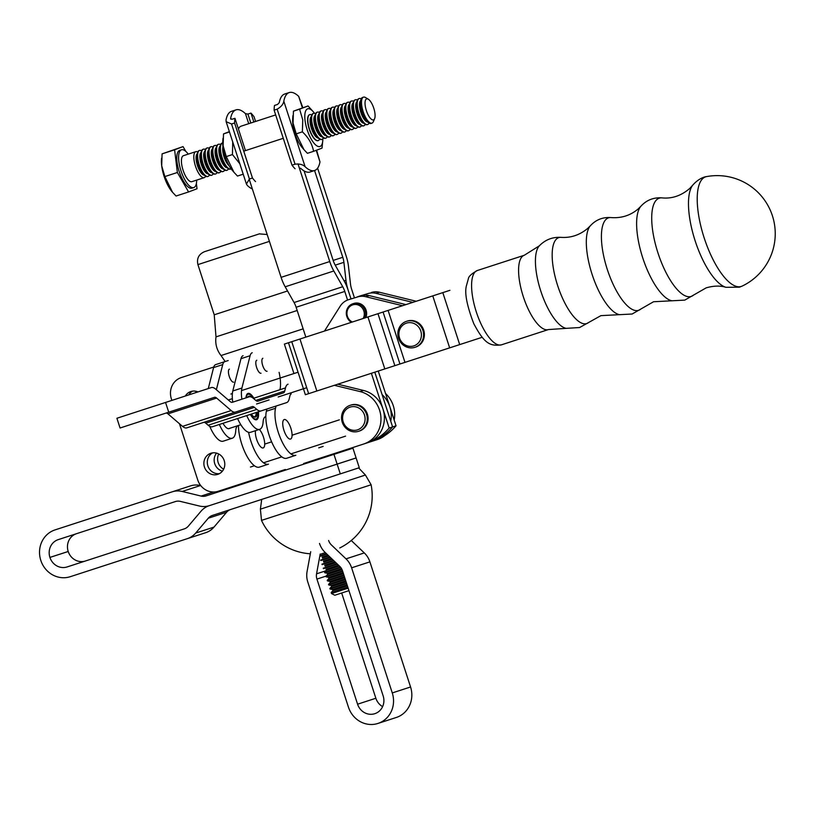 <?xml version="1.0" encoding="UTF-8"?>
<svg xmlns="http://www.w3.org/2000/svg" width="816" height="816" viewBox="0 0 816 816"><rect width="100%" height="100%" fill="white"/><g stroke="black" fill="none" stroke-linecap="round" stroke-linejoin="round"><path stroke-width="1.22" d="M172.207 491.824L55.09 529.88A24.592 23.021 -108 0 0 40.8 560.378A24.592 23.021 -108 0 0 70.298 576.688L187.415 538.631A20.492 19.186 -108 0 0 195.687 533.052L208.294 518.211A10.251 9.588 -108 0 1 212.435 515.416L359.285 467.711L356.113 457.96L209.263 505.675L337.12 464.1L333.948 454.349L206.091 495.893A10.251 9.588 -108 0 1 201.103 496.077L182.182 491.467A20.492 19.186 -108 0 0 172.207 491.824L190.495 485.887A20.492 19.186 -108 0 1 200.461 485.53L200.736 485.602M180.356 501.391A10.251 9.588 -108 0 0 175.369 501.565L58.262 539.621A14.341 13.423 -108 0 0 49.919 557.41A14.341 13.423 -108 0 0 67.136 566.936L184.253 528.89A10.251 9.588 -108 0 0 188.384 526.096L200.991 511.244A20.492 19.186 -108 0 1 209.263 505.675A20.492 19.186 -108 0 1 199.288 505.991L180.356 501.391M337.12 464.1L356.102 457.929L352.94 448.188L333.948 454.349M230.724 509.48A10.251 9.588 -108 0 0 226.583 512.264L213.976 527.116A20.492 19.186 -108 0 1 205.703 532.685L187.415 538.631M220.983 490.375A10.251 9.588 -108 0 0 224.38 489.957M76.541 533.684A14.341 13.423 -108 0 0 68.207 551.473L68.218 551.504A14.341 13.423 -108 0 0 85.425 561M340.292 473.872L337.13 464.131M68.207 551.473L49.919 557.41L68.218 551.504M259.355 467.129A27.326 9.608 -108 0 1 245.861 454.165A27.326 9.608 -108 0 1 238.466 425.473A27.326 9.608 -108 0 0 245.861 454.165A27.326 9.608 -108 0 0 259.355 467.129L268.474 464.171A27.326 9.608 72 0 1 248.594 432.307A27.326 9.608 72 0 0 268.474 464.171L259.355 467.129M279.103 372.341A27.326 9.608 -108 0 1 279.97 389.507A27.326 9.608 -108 0 0 279.103 372.341M275.512 408.275L276.043 406.052L286.63 402.614L261.079 410.917A20.492 7.211 -108 0 1 256.795 409.418L254.388 407.347A10.251 3.601 -108 0 0 252.246 406.603L235.457 412.06A20.492 7.211 -108 0 1 231.173 410.56L216.628 398.065L167.974 413.875L182.529 426.37L167.974 413.875A10.251 3.601 -108 0 0 165.842 413.131A10.251 3.601 -108 0 1 167.974 413.875L216.628 398.065A10.251 3.601 -108 0 0 214.486 397.321L168.718 412.192L165.546 402.451L211.324 387.58A20.492 7.211 -108 0 1 215.597 389.069L230.153 401.564A10.251 3.601 -108 0 0 232.285 402.308L249.084 396.851A20.492 7.211 -108 0 1 253.358 398.351L255.775 400.421L284.753 391.007L285.488 387.916A20.492 7.211 -108 0 1 288.068 384.193A20.492 7.211 -108 0 0 285.488 387.916L284.753 391.007A10.251 3.601 -108 0 1 283.458 392.863L257.907 401.166A10.251 3.601 -108 0 1 255.775 400.421L284.753 391.007A10.251 3.601 -108 0 1 283.458 392.863L257.907 401.166A10.251 3.601 -108 0 1 255.775 400.421L253.358 398.351A20.492 7.211 -108 0 0 249.084 396.851L232.285 402.308A10.251 3.601 -108 0 1 230.153 401.564L215.597 389.069A20.492 7.211 -108 0 0 211.324 387.58L116.902 418.261L120.064 428.002L214.486 397.321A10.251 3.601 -108 0 1 216.628 398.065L231.173 410.56A20.492 7.211 -108 0 0 235.457 412.06L186.803 427.859A20.492 7.211 -108 0 1 182.529 426.37L231.173 410.56L182.529 426.37A20.492 7.211 -108 0 0 186.803 427.859L252.246 406.603A10.251 3.601 -108 0 1 254.388 407.347L256.795 409.418A20.492 7.211 -108 0 0 261.079 410.917L212.425 426.717A20.492 7.211 -108 0 1 208.151 425.228L205.744 423.157L254.388 407.347L205.744 423.157A10.251 3.601 -108 0 0 203.602 422.402L212.813 419.414L203.602 422.402A10.251 3.601 -108 0 1 205.744 423.157L208.151 425.228L256.795 409.418L208.151 425.228A20.492 7.211 -108 0 0 212.425 426.717L286.63 402.614A20.492 7.211 -108 0 0 289.201 398.881A20.492 7.211 -108 0 1 286.63 402.614L276.043 406.052L275.512 408.275A27.326 9.608 -108 0 0 280.755 438.886A27.326 9.608 -108 0 0 295.841 455.277A27.326 9.608 -108 0 1 280.755 438.886A27.326 9.608 -108 0 1 275.512 408.275L266.393 411.233L266.924 409.01L266.393 411.233L275.512 408.275M290.833 428.176A10.251 3.601 -108 0 1 290.567 439.039A10.251 3.601 -108 0 1 283.968 430.409A10.251 3.601 -108 0 1 284.233 419.546A10.251 3.601 -108 0 1 290.833 428.176A10.251 3.601 -108 0 1 290.567 439.039A10.251 3.601 -108 0 1 283.968 430.409A10.251 3.601 -108 0 1 284.233 419.546A10.251 3.601 -108 0 1 290.833 428.176M318.74 447.841L323.156 446.403L318.74 447.841M255.5 430.685A10.251 3.601 72 0 0 257.662 442.068A10.251 3.601 72 0 0 263.201 447.933A10.251 3.601 72 0 0 264.231 439.936A10.251 3.601 72 0 0 259.294 429.451A10.251 3.601 72 0 1 264.231 439.936A10.251 3.601 72 0 1 263.201 447.933A10.251 3.601 72 0 1 257.662 442.068A10.251 3.601 72 0 1 255.5 430.685M286.722 458.245A27.326 9.608 -108 0 1 271.636 441.854A27.326 9.608 -108 0 1 266.393 411.233A27.326 9.608 -108 0 0 271.636 441.854A27.326 9.608 -108 0 0 286.722 458.245L295.841 455.277L286.722 458.245M232.754 402.155A23.909 8.415 -108 0 1 232.795 390.976A23.909 8.415 -108 0 0 232.754 402.155A23.909 8.415 -108 0 1 232.795 390.976L240.975 358.673A17.075 6.008 -108 0 1 243.097 355.705A17.075 6.008 -108 0 0 240.975 358.673A17.075 6.008 -108 0 1 243.097 355.705M265.832 416.548L265.567 416.639A17.075 6.008 -108 0 0 263.109 421.923A23.909 8.415 -108 0 1 259.661 429.328A23.909 8.415 -108 0 0 263.109 421.923A17.075 6.008 -108 0 1 265.567 416.639L265.567 416.639A17.075 6.008 -108 0 0 263.109 421.923A23.909 8.415 -108 0 1 259.661 429.328L250.543 432.296A23.909 8.415 -108 0 1 237.599 418.547A23.909 8.415 -108 0 0 250.543 432.296A23.909 8.415 -108 0 1 237.599 418.547M261.018 373.228A6.834 2.407 -108 0 1 256.622 367.475A6.834 2.407 -108 0 1 256.795 360.233A6.834 2.407 -108 0 0 256.622 367.475A6.834 2.407 -108 0 0 261.018 373.228A6.834 2.407 -108 0 1 256.622 367.475A6.834 2.407 -108 0 1 256.795 360.233M241.883 399.197A23.909 8.415 -108 0 1 241.924 388.008A23.909 8.415 -108 0 0 241.883 399.197A23.909 8.415 -108 0 1 241.924 388.008L250.094 355.715A17.075 6.008 72 0 1 252.215 352.747A17.075 6.008 72 0 0 250.094 355.715L240.975 358.673L232.795 390.976L240.975 358.673L250.094 355.715L240.975 358.673M259.661 429.328L250.543 432.296L259.661 429.328A23.909 8.415 -108 0 1 246.718 415.579A23.909 8.415 -108 0 0 259.661 429.328A23.909 8.415 -108 0 1 246.718 415.579M258.407 411.784L266.924 409.01L258.407 411.784A13.831 4.865 -108 0 1 256.55 419.75A13.831 4.865 -108 0 0 258.407 411.784A13.831 4.865 -108 0 1 256.55 419.75A13.831 4.865 -108 0 1 250.359 414.395A13.831 4.865 -108 0 0 256.55 419.75A13.831 4.865 -108 0 1 250.359 414.395M245.993 397.861A13.831 4.865 -108 0 1 248.003 393.434A13.831 4.865 -108 0 0 245.993 397.861A13.831 4.865 -108 0 1 248.003 393.434A13.831 4.865 -108 0 1 254.47 399.299A13.831 4.865 -108 0 0 248.003 393.434A13.831 4.865 -108 0 1 254.47 399.299M208.284 388.559L213.598 367.567A17.075 6.008 -108 0 1 215.72 364.599L228.194 360.55M237.844 425.677A17.075 6.008 -108 0 0 235.732 430.817A23.909 8.415 -108 0 1 232.285 438.223L223.166 441.191A23.909 8.415 -108 0 1 209.743 426.329M233.641 382.123A6.834 2.407 -108 0 1 229.245 376.37A6.834 2.407 -108 0 1 229.418 369.128M224.839 361.641A17.075 6.008 72 0 0 222.727 364.609L213.598 367.567M216.362 389.732L222.727 364.609M232.285 438.223A23.909 8.415 -108 0 1 219.341 424.473M229.775 428.298A13.831 4.865 -108 0 1 229.174 428.645A13.831 4.865 -108 0 1 222.982 423.29M267.087 371.249A6.834 2.407 -108 0 1 262.691 365.497A6.834 2.407 -108 0 1 262.864 358.265M255.847 419.822A13.699 4.814 72 0 0 257.142 418.353L257.468 417.578A13.015 4.58 72 0 0 257.927 411.937M253.337 398.33A13.015 4.58 72 0 0 250.022 394.648L249.298 394.21A13.699 4.814 72 0 0 247.381 393.781M253.501 416.507A10.282 3.621 72 0 0 254.674 416.619A10.282 3.621 72 0 0 256.183 412.498M248.615 397.004A10.282 3.621 72 0 0 248.329 397.066A10.282 3.621 72 0 0 248.054 397.188M250.512 414.344A13.015 4.58 72 0 0 257.468 417.578M250.022 394.648A13.015 4.58 72 0 0 246.259 397.769M251.348 414.069A10.965 3.856 72 0 0 253.868 416.752A10.965 3.856 72 0 0 257.091 412.213M250.818 396.862A10.965 3.856 72 0 0 247.636 397.321M449.922 290.323L388.09 310.406L404.971 362.375L482.174 337.294M388.09 310.406L284.376 344.087L293.944 373.544M404.971 362.375L305.368 394.73L288.476 342.761M449.912 290.312L416.242 301.257L379.46 292.25L376.023 293.362A17.075 15.983 -108 0 0 367.934 293.576L358.948 296.33A17.075 15.983 -108 0 0 358.714 296.402A17.075 15.983 -108 0 0 357.163 297.004M358.632 431.287L359.438 431.021A13.658 12.791 -108 0 0 367.373 414.079A13.658 12.791 -108 0 0 350.992 405.042L350.197 405.297A13.658 12.791 -108 0 0 342.251 422.239A13.658 12.791 -108 0 0 358.632 431.287A13.658 12.791 -108 0 0 366.578 414.344A13.658 12.791 -108 0 0 350.197 405.297M350.146 407.113A11.954 11.189 72 0 1 364.905 421.168A11.954 11.189 72 0 1 346.474 427.156A11.954 11.189 72 0 1 350.146 407.113M414.936 347.31L415.742 347.055A13.658 12.791 -108 0 0 417.751 346.188A13.658 12.791 -108 0 0 423.28 329.011A13.658 12.791 -108 0 0 407.296 321.065L406.501 321.32A13.658 12.791 -108 0 0 404.491 322.187A13.658 12.791 -108 0 0 398.963 339.364A13.658 12.791 -108 0 0 414.936 347.31A13.658 12.791 -108 0 0 416.945 346.443A13.658 12.791 -108 0 0 422.474 329.266A13.658 12.791 -108 0 0 406.501 321.32M404.695 323.891A11.954 11.189 72 0 1 421.413 335.182A11.954 11.189 72 0 1 404.338 344.434A11.954 11.189 72 0 1 404.695 323.891M196.381 183.488L197.023 188.751L188.578 191.954L177.378 172.492L174.604 149.797L183.049 146.605L162.078 153.867L174.604 149.797M162.078 153.867L161.701 165.791L164.852 176.562L172.533 192.27L176.062 196.024L188.578 191.954M177.378 172.492L164.852 176.562M161.568 158.263L161.476 159.467A22.195 7.813 72 0 0 161.701 165.791A22.195 7.813 72 0 0 171.901 191.515L172.533 192.27M231.132 168.881A13.658 4.804 -108 0 1 230.867 168.994A13.658 4.804 -108 0 1 220.595 151.001A13.658 4.804 -108 0 1 222.421 143.014A13.658 4.804 -108 0 1 222.697 142.943M222.187 143.106A13.658 4.804 72 0 0 221.942 143.167A13.658 4.804 72 0 0 219.983 147.268A13.658 4.804 72 0 0 220.116 151.154A13.658 4.804 72 0 0 226.399 166.984A13.658 4.804 72 0 0 230.387 169.147A13.658 4.804 72 0 0 230.622 169.055M361.457 125.562A13.658 4.804 -108 0 1 360.08 126.99A13.658 4.804 -108 0 1 349.809 108.997A13.658 4.804 -108 0 1 351.635 101.011A13.658 4.804 -108 0 1 353.583 101.357M358.999 98.634A13.658 4.804 72 0 0 358.765 98.695A13.658 4.804 72 0 0 356.806 102.785A13.658 4.804 72 0 0 356.939 106.682A13.658 4.804 72 0 0 363.212 122.512A13.658 4.804 72 0 0 367.21 124.675A13.658 4.804 72 0 0 367.435 124.583M339.997 104.805A13.658 4.804 72 0 0 339.762 104.866A13.658 4.804 72 0 0 337.804 108.967A13.658 4.804 72 0 0 337.936 112.853A13.658 4.804 72 0 0 344.209 128.693A13.658 4.804 72 0 0 348.208 130.856A13.658 4.804 72 0 0 348.432 130.754M368.291 99.195L365.537 97.543A13.658 4.804 72 0 0 363.508 97.145A13.658 4.804 72 0 0 361.682 105.131A13.658 4.804 72 0 0 371.953 123.134A13.658 4.804 72 0 0 373.361 121.625L374.615 118.667A11.047 3.886 72 0 0 373.759 108.181A11.047 3.886 72 0 0 368.291 99.195A11.047 3.886 72 0 0 365.17 105.335A11.047 3.886 72 0 0 369.556 117.239A11.047 3.886 72 0 0 374.615 118.667M220.84 171.268A13.658 4.804 -108 0 1 219.463 172.706A13.658 4.804 -108 0 1 209.192 154.703A13.658 4.804 -108 0 1 211.018 146.717A13.658 4.804 -108 0 1 212.966 147.064M328.603 108.518A13.658 4.804 72 0 0 328.358 108.579A13.658 4.804 72 0 0 326.4 112.669A13.658 4.804 72 0 0 326.533 116.566A13.658 4.804 72 0 0 332.806 132.396A13.658 4.804 72 0 0 336.804 134.558A13.658 4.804 72 0 0 337.039 134.467M205.632 176.215A13.658 4.804 -108 0 1 204.265 177.643A13.658 4.804 -108 0 1 193.994 159.65A13.658 4.804 -108 0 1 195.809 151.664A13.658 4.804 -108 0 1 197.768 152.011M195.809 151.664L183.416 155.693A13.658 4.804 72 0 0 181.591 163.679A13.658 4.804 72 0 0 191.862 181.672L204.265 177.643M338.65 132.977A13.658 4.804 -108 0 1 337.273 134.405A13.658 4.804 -108 0 1 327.012 116.402A13.658 4.804 -108 0 1 328.828 108.416A13.658 4.804 -108 0 1 330.786 108.773M324.799 109.752A13.658 4.804 72 0 0 324.554 109.813A13.658 4.804 72 0 0 322.595 113.903A13.658 4.804 72 0 0 322.728 117.8A13.658 4.804 72 0 0 329.011 133.63A13.658 4.804 72 0 0 332.999 135.793A13.658 4.804 72 0 0 333.234 135.701M347.606 102.337A13.658 4.804 72 0 0 347.361 102.398A13.658 4.804 72 0 0 345.403 106.498A13.658 4.804 72 0 0 345.535 110.384A13.658 4.804 72 0 0 351.808 126.215A13.658 4.804 72 0 0 355.807 128.377A13.658 4.804 72 0 0 356.041 128.285M357.653 126.796A13.658 4.804 -108 0 1 356.276 128.224A13.658 4.804 -108 0 1 346.015 110.231A13.658 4.804 -108 0 1 347.83 102.245A13.658 4.804 -108 0 1 349.789 102.592M323.452 137.914A13.658 4.804 -108 0 1 322.075 139.342A13.658 4.804 -108 0 1 311.804 121.349A13.658 4.804 -108 0 1 313.63 113.363A13.658 4.804 -108 0 1 315.578 113.71M319.648 139.148A13.658 4.804 -108 0 1 318.271 140.587A13.658 4.804 -108 0 1 308.009 122.584A13.658 4.804 -108 0 1 309.825 114.597A13.658 4.804 -108 0 1 311.783 114.944M363.508 97.145L362.559 97.451A13.658 4.804 72 0 0 360.601 101.551A13.658 4.804 72 0 0 360.733 105.437A13.658 4.804 72 0 0 367.016 121.278A13.658 4.804 72 0 0 371.005 123.44L371.953 123.134M369.056 123.094A13.658 4.804 -108 0 1 367.679 124.522A13.658 4.804 -108 0 1 357.408 106.519A13.658 4.804 -108 0 1 359.234 98.532A13.658 4.804 -108 0 1 361.182 98.889M331.051 135.446A13.658 4.804 -108 0 1 329.674 136.874A13.658 4.804 -108 0 1 319.403 118.881A13.658 4.804 -108 0 1 321.229 110.894A13.658 4.804 -108 0 1 323.187 111.241M350.054 129.265A13.658 4.804 -108 0 1 348.677 130.703A13.658 4.804 -108 0 1 338.405 112.7A13.658 4.804 -108 0 1 340.231 104.713A13.658 4.804 -108 0 1 342.19 105.06M342.455 131.743A13.658 4.804 -108 0 1 341.078 133.171A13.658 4.804 -108 0 1 330.806 115.168A13.658 4.804 -108 0 1 332.632 107.182A13.658 4.804 -108 0 1 334.58 107.539M199.379 150.521A13.658 4.804 72 0 0 199.135 150.583A13.658 4.804 72 0 0 197.176 154.673A13.658 4.804 72 0 0 197.319 158.569A13.658 4.804 72 0 0 203.592 174.4A13.658 4.804 72 0 0 207.59 176.562A13.658 4.804 72 0 0 207.815 176.47M210.783 146.809A13.658 4.804 72 0 0 210.538 146.87A13.658 4.804 72 0 0 208.58 150.97A13.658 4.804 72 0 0 208.723 154.856A13.658 4.804 72 0 0 214.996 170.697A13.658 4.804 72 0 0 218.984 172.859A13.658 4.804 72 0 0 219.218 172.757M209.437 174.981A13.658 4.804 -108 0 1 208.06 176.409A13.658 4.804 -108 0 1 197.788 158.416A13.658 4.804 -108 0 1 199.614 150.419A13.658 4.804 -108 0 1 201.562 150.776M188.241 154.122A19.859 6.987 72 0 0 181.499 149.797A19.859 6.987 72 0 0 178.847 161.405A19.859 6.987 72 0 0 193.78 187.568A19.859 6.987 72 0 0 196.687 180.112M183.049 146.605L185.803 151.378M181.499 149.797L179.673 150.389A19.859 6.987 72 0 0 177.021 161.996A19.859 6.987 72 0 0 191.954 188.159L193.78 187.568M228.439 168.8A13.658 4.804 -108 0 1 227.062 170.228A13.658 4.804 -108 0 1 216.791 152.235A13.658 4.804 -108 0 1 218.617 144.248A13.658 4.804 -108 0 1 220.565 144.595M334.856 134.212A13.658 4.804 -108 0 1 333.479 135.64A13.658 4.804 -108 0 1 323.207 117.647A13.658 4.804 -108 0 1 325.033 109.66A13.658 4.804 -108 0 1 326.981 110.007M214.588 145.574A13.658 4.804 72 0 0 214.343 145.636A13.658 4.804 72 0 0 212.384 149.736A13.658 4.804 72 0 0 212.517 153.622A13.658 4.804 72 0 0 218.79 169.463A13.658 4.804 72 0 0 222.788 171.625A13.658 4.804 72 0 0 223.023 171.523M224.635 170.034A13.658 4.804 -108 0 1 223.268 171.472A13.658 4.804 -108 0 1 212.996 153.469A13.658 4.804 -108 0 1 214.812 145.483A13.658 4.804 -108 0 1 216.77 145.829M218.382 144.34A13.658 4.804 72 0 0 218.137 144.401A13.658 4.804 72 0 0 216.179 148.502A13.658 4.804 72 0 0 216.322 152.388A13.658 4.804 72 0 0 222.595 168.218A13.658 4.804 72 0 0 226.593 170.391A13.658 4.804 72 0 0 226.817 170.289M343.801 103.571A13.658 4.804 72 0 0 343.556 103.632A13.658 4.804 72 0 0 341.598 107.732A13.658 4.804 72 0 0 341.731 111.619A13.658 4.804 72 0 0 348.014 127.459A13.658 4.804 72 0 0 352.002 129.622A13.658 4.804 72 0 0 352.237 129.52M332.398 107.284A13.658 4.804 72 0 0 332.153 107.335A13.658 4.804 72 0 0 330.194 111.435A13.658 4.804 72 0 0 330.337 115.321A13.658 4.804 72 0 0 336.61 131.162A13.658 4.804 72 0 0 340.598 133.324A13.658 4.804 72 0 0 340.833 133.232M346.249 130.499A13.658 4.804 -108 0 1 344.882 131.937A13.658 4.804 -108 0 1 334.611 113.934A13.658 4.804 -108 0 1 336.437 105.947A13.658 4.804 -108 0 1 338.385 106.294M355.205 99.868A13.658 4.804 72 0 0 354.96 99.929A13.658 4.804 72 0 0 353.002 104.02A13.658 4.804 72 0 0 353.134 107.916A13.658 4.804 72 0 0 359.417 123.746A13.658 4.804 72 0 0 363.406 125.909A13.658 4.804 72 0 0 363.64 125.817M365.252 124.328A13.658 4.804 -108 0 1 363.885 125.756A13.658 4.804 -108 0 1 353.614 107.763A13.658 4.804 -108 0 1 355.439 99.776A13.658 4.804 -108 0 1 357.388 100.123M217.036 172.513A13.658 4.804 -108 0 1 215.659 173.941A13.658 4.804 -108 0 1 205.387 155.938A13.658 4.804 -108 0 1 207.213 147.951A13.658 4.804 -108 0 1 209.171 148.308M313.395 113.455A13.658 4.804 72 0 0 313.15 113.516A13.658 4.804 72 0 0 311.192 117.616A13.658 4.804 72 0 0 311.335 121.502A13.658 4.804 72 0 0 317.608 137.333A13.658 4.804 72 0 0 321.596 139.505A13.658 4.804 72 0 0 321.83 139.403M351.4 101.102A13.658 4.804 72 0 0 351.155 101.164A13.658 4.804 72 0 0 349.197 105.264A13.658 4.804 72 0 0 349.34 109.15A13.658 4.804 72 0 0 355.613 124.981A13.658 4.804 72 0 0 359.601 127.143A13.658 4.804 72 0 0 359.836 127.051M203.184 149.287A13.658 4.804 72 0 0 202.939 149.348A13.658 4.804 72 0 0 200.981 153.439A13.658 4.804 72 0 0 201.113 157.335A13.658 4.804 72 0 0 207.397 173.165A13.658 4.804 72 0 0 211.385 175.328A13.658 4.804 72 0 0 211.619 175.236M213.231 173.747A13.658 4.804 -108 0 1 211.864 175.175A13.658 4.804 -108 0 1 201.593 157.172A13.658 4.804 -108 0 1 203.419 149.185A13.658 4.804 -108 0 1 205.367 149.542M327.247 136.68A13.658 4.804 -108 0 1 325.88 138.108A13.658 4.804 -108 0 1 315.608 120.115A13.658 4.804 -108 0 1 317.434 112.129A13.658 4.804 -108 0 1 319.382 112.475M206.978 148.053A13.658 4.804 72 0 0 206.744 148.104A13.658 4.804 72 0 0 204.785 152.204A13.658 4.804 72 0 0 204.918 156.091A13.658 4.804 72 0 0 211.191 171.931A13.658 4.804 72 0 0 215.189 174.094A13.658 4.804 72 0 0 215.414 174.002M317.2 112.22A13.658 4.804 72 0 0 316.955 112.282A13.658 4.804 72 0 0 314.996 116.382A13.658 4.804 72 0 0 315.129 120.268A13.658 4.804 72 0 0 321.412 136.099A13.658 4.804 72 0 0 325.4 138.261A13.658 4.804 72 0 0 325.635 138.169M353.858 128.03A13.658 4.804 -108 0 1 352.481 129.458A13.658 4.804 -108 0 1 342.21 111.466A13.658 4.804 -108 0 1 344.036 103.479A13.658 4.804 -108 0 1 345.984 103.826M320.994 110.986A13.658 4.804 72 0 0 320.759 111.047A13.658 4.804 72 0 0 318.801 115.148A13.658 4.804 72 0 0 318.934 119.034A13.658 4.804 72 0 0 325.207 134.864A13.658 4.804 72 0 0 329.205 137.027A13.658 4.804 72 0 0 329.429 136.935M336.202 106.039A13.658 4.804 72 0 0 335.957 106.1A13.658 4.804 72 0 0 333.999 110.201A13.658 4.804 72 0 0 334.132 114.087A13.658 4.804 72 0 0 340.415 129.928A13.658 4.804 72 0 0 344.403 132.09A13.658 4.804 72 0 0 344.638 131.998M283.815 101.194C283.285 104.285 281.061 106.947 277.154 109.16L274.115 110.15A40.984 14.423 -108 0 1 274.482 105.448L277.522 104.458L279.256 102.673A40.984 14.423 -108 0 1 284.662 94.044L289.221 92.565A40.984 14.423 72 0 0 283.815 101.194L305.113 166.719A40.984 14.423 72 0 0 314.568 170.524A40.984 14.423 72 0 0 319.974 161.894L316.639 150.226M302.807 107.671L298.676 96.359A40.984 14.423 72 0 0 289.221 92.565M295.066 168.769A40.984 14.423 -108 0 1 292.006 165.179L295.045 164.189C299.492 163.679 302.848 164.526 305.113 166.719M314.568 170.524L309.998 172.003A40.984 14.423 -108 0 1 300.553 168.198M292.006 165.179L274.115 110.15M252.358 188.955A40.984 14.423 -108 0 1 247.35 185.497L246.412 184.039L249.431 179.01L252.47 178.021L234.59 123.002L231.55 123.991L226.144 121.696L226.042 119.972A40.984 14.423 -108 0 1 231.458 111.343L236.018 109.864A40.984 14.423 72 0 0 230.612 118.483L230.622 118.901M230.836 119.197L230.612 118.483L231.917 119.289L234.957 118.3A40.984 14.423 72 0 0 234.59 123.002M255.571 121.462L254.021 116.688A40.984 14.423 72 0 0 250.961 113.098L247.911 114.087L245.463 113.659A40.984 14.423 72 0 0 236.018 109.864M252.47 178.021A40.984 14.423 72 0 0 255.541 181.611M245.453 150.603L234.957 118.3M253.858 122.023L250.961 113.098M322.84 138.853A19.808 6.967 -108 0 1 322.779 140.566A19.808 6.967 -108 0 1 313.232 142.208A19.808 6.967 -108 0 1 304.786 116.249A19.808 6.967 -108 0 1 313.477 111.965A19.808 6.967 -108 0 1 314.537 113.312M313.477 111.965L308.05 105.968L299.605 109.171L302.756 119.932L302.369 131.845C308.489 137.557 312.222 144.055 313.589 151.317L322.024 148.114L322.779 140.566M313.589 151.317L307.418 153.316L303.899 149.573L296.208 133.844L293.056 123.083L293.434 111.17L299.605 109.171M296.208 133.844L302.369 131.845M293.434 111.17L308.05 105.968M303.899 149.573L301.981 147.319A19.808 6.967 -108 0 1 292.689 118.728L292.924 115.556M318.158 140.617A13.658 4.804 -108 0 1 314.048 138.496A13.658 4.804 -108 0 1 307.632 118.769A13.658 4.804 -108 0 1 309.713 114.638M232.733 141.943L232.448 154.571L239.812 163.73M243.209 174.196L237.487 176.052L233.968 172.298L226.277 156.58L223.125 145.819L223.513 133.906L229.49 131.957M226.277 156.58L232.448 154.571M223.513 133.906L229.378 131.621M233.968 172.298L232.06 170.054A19.808 6.967 -108 0 1 222.758 141.454L223.003 138.281M742.142 286.1A58.058 58.058 0 0 0 706.554 176.603L706.554 176.603A57.63 20.278 72 0 0 703.769 236.64A57.63 20.278 72 0 0 741.254 286.447A57.63 20.278 72 0 0 742.132 286.1L739.449 287.171L725.954 287.314C720.191 285.539 713.602 285.722 706.177 287.854L684.777 300.115L653.545 301.747L632.145 314.017L600.913 315.639L579.595 327.532L566.151 328.358A44.197 15.555 72 0 1 540.763 290.986A44.197 15.555 72 0 1 539.335 245.82C545.333 239.69 552.585 236.875 561.092 237.364A45.186 15.902 72 0 0 556.655 282.397A45.186 15.902 72 0 0 586.694 323.575A45.186 15.902 72 0 0 588.724 322.422M185.324 396.025A11.098 10.394 72 0 1 190.852 391.537A11.098 10.394 72 0 1 197.962 391.915M213.751 367.037L181.274 377.584A17.075 15.983 -108 0 0 171.35 398.769L171.88 400.391M179.469 423.739L197.737 479.971A17.075 15.983 -108 0 0 218.219 491.273L285.345 469.465M303.613 463.529L363.671 444.016A27.326 25.571 -108 0 0 380.909 417.119A27.326 25.571 -108 0 0 360.08 391.568L334.346 385.315M217.76 474.361A11.098 10.394 72 0 1 204.449 467.017A11.098 10.394 72 0 1 210.905 453.247A11.098 10.394 72 0 1 224.216 460.601A11.098 10.394 72 0 1 217.76 474.361M219.422 473.647A11.098 10.394 72 0 1 207.876 465.905A11.098 10.394 72 0 1 212.67 452.849M370.546 441.782A54.641 51.153 72 0 1 370.535 441.782A54.641 51.153 -108 0 0 392.598 426.911A54.641 51.153 72 0 1 370.546 441.782L377.39 439.559A27.326 25.571 -108 0 0 384.968 435.469M394.169 420.056A27.326 25.571 -108 0 0 385.54 393.496M218.719 453.982A11.098 10.394 -108 0 0 218.168 462.56A11.098 10.394 -108 0 0 223.666 469.18M337.783 384.203L363.508 390.456A27.326 25.571 72 0 1 384.346 416.007A27.326 25.571 72 0 1 367.108 442.894L370.525 441.782M188.761 394.903A11.098 10.394 72 0 1 192.617 391.139M390.742 421.168A27.326 25.571 -108 0 0 382.112 394.607M363.671 444.016L367.108 442.894A54.641 51.153 72 0 0 389.171 428.033L371.372 373.289M228.5 487.937L257.611 478.472L257.866 479.074M196.493 391.405A11.098 10.394 -108 0 0 195.616 392.68M216.546 453.125A11.098 10.394 -108 0 0 214.741 463.672A11.098 10.394 -108 0 0 222.411 471.148M317.597 168.157L346.208 256.183A20.492 7.211 -108 0 1 348.463 266.23L350.513 284.182A10.251 3.601 -108 0 0 351.635 289.201L354.44 297.84M378.247 371.056L396.035 425.799L389.171 428.033M373.973 440.671A54.641 51.153 -108 0 0 396.035 425.799M348.197 290.323L351.002 298.911L348.197 290.323A20.492 7.211 -108 0 0 344.107 280.877L335.213 265.149A10.251 3.601 -108 0 1 333.173 260.416L342.781 257.295L314.578 170.513M347.565 300.053L344.77 291.434A10.251 3.601 -108 0 0 342.73 286.712L333.826 270.983A20.492 7.211 -108 0 1 329.746 261.538L298.003 163.883M305.827 337.12L296.126 307.255L344.77 291.434M374.799 372.178L392.598 426.911L374.809 372.167M304.072 170.911L333.173 260.416M342.781 257.295A10.251 3.601 -108 0 1 343.903 262.324L345.964 280.276A20.492 7.211 -108 0 0 348.208 290.323M238.456 129.061A24.592 8.65 -108 0 1 241.057 126.184L275.665 114.923L241.057 126.184M296.126 307.255A10.251 3.601 -108 0 0 294.076 302.532L285.182 286.793A20.492 7.211 -108 0 1 281.092 277.348L249.166 179.112M412.814 302.369L376.023 293.362M367.934 293.576L358.948 296.33M371.362 292.465A17.075 15.983 72 0 1 379.46 292.25M402.523 305.714L365.741 296.708A17.075 15.983 -108 0 0 357.643 296.922L348.656 299.676A17.075 15.983 -108 0 0 348.422 299.747A17.075 15.983 -108 0 0 340.201 306.194L324.482 331.061M357.643 296.922L348.656 299.676M361.07 295.81A17.075 15.983 72 0 1 369.169 295.596L365.741 296.708M405.95 304.603L369.169 295.596M364.803 317.965A10.251 9.588 -108 0 0 364.395 308.927A10.251 9.588 -108 0 0 352.787 303.787A10.251 9.588 -108 0 0 351.268 304.439A10.251 9.588 -108 0 0 346.3 313.222A10.251 9.588 -108 0 0 351.4 322.32M365.833 317.628A10.251 9.588 -108 0 0 364.079 306.571A10.251 9.588 -108 0 0 353.818 303.45L352.787 303.787M363.161 318.505A9.221 8.629 -108 0 0 363.212 309.499A9.221 8.629 -108 0 0 349.095 307.316A9.221 8.629 -108 0 0 352.369 322.004M232.795 390.976L241.924 388.008L232.795 390.976L241.924 388.008L250.094 355.715A17.075 6.008 72 0 1 252.215 352.747M241.924 388.008L250.094 355.715M320.198 554.013L316.567 573.811A10.251 9.588 -108 0 0 316.924 579.085L326.084 576.106M310.712 551.708L307.081 571.506A20.492 19.186 -108 0 0 307.805 582.043L348.452 707.166A24.592 23.021 -108 0 0 377.951 723.435L396.26 717.488A24.592 23.021 -108 0 0 410.56 686.98L369.903 561.867A20.492 19.186 -108 0 0 364.293 552.922L351.257 540.498M319.505 543.456A20.492 19.186 -108 0 0 325.115 552.412L339.691 566.304A10.251 9.588 -108 0 1 342.496 570.772L383.153 695.885A14.341 13.423 -108 0 1 374.809 713.684L374.809 713.684A14.341 13.423 -108 0 1 357.581 704.198L375.86 698.251L341.669 593.018M375.86 698.251A14.341 13.423 -108 0 0 382.602 706.615M377.951 723.435L377.981 723.425A24.592 23.021 -108 0 0 392.272 692.927L351.614 567.814A20.492 19.186 -108 0 0 346.004 558.858L331.429 544.976A10.251 9.588 -108 0 1 328.624 540.498M357.581 704.198L316.924 579.085M232.305 413.08L252.246 406.603L232.305 413.08M289.935 395.791L289.201 398.881L289.935 395.791A10.251 3.601 -108 0 1 291.23 393.934A10.251 3.601 -108 0 0 289.935 395.791M116.902 418.261L120.064 428.002L168.718 412.192L165.546 402.451L116.902 418.261M344.434 576.739L330.001 581.431L327.389 580.88L344.026 575.474M346.494 583.083L329.858 588.489L330.031 588.999L346.657 583.593M336.988 563.723L323.269 568.191M348.146 588.152L331.51 593.558L334.805 595.241L348.952 590.641M326.451 553.687L319.862 555.829M319.75 556.42L326.89 554.105M342.536 570.904L325.9 576.31L326.074 576.82L342.7 571.414M347.82 587.143L331.184 592.549L331.51 593.558M323.432 568.691L337.436 564.142M320.79 560.572L330.409 557.45M340.445 567.1L324.584 572.251L324.748 572.761L340.802 567.538M329.97 557.032L320.627 560.072M322.106 564.631L333.917 560.796M345.178 579.023L328.542 584.429L328.705 584.939L345.341 579.533M343.862 574.964L327.226 580.37L327.389 580.88M333.479 560.378L321.943 564.131M367.618 485.918L261.508 520.394L260.386 509.164L365.425 475.034L371.127 484.775L367.618 485.918M211.344 249.472L259.315 233.886A11.699 10.955 72 0 1 259.661 233.774A86.69 30.498 72 0 0 259.294 233.886L252.797 236.008A11.699 10.955 -108 0 0 252.45 236.11L204.49 251.695A11.699 10.955 -108 0 0 204.153 251.818A86.69 30.498 -108 0 1 204.51 251.695C198.757 254.194 196.564 258.499 197.911 264.608L269.402 241.383M182.182 491.467L200.461 485.53M195.687 533.052L213.976 527.116M208.294 518.211L226.583 512.264M201.103 496.077L213.619 492.007M432.776 295.892L449.657 347.861M442.813 292.628L459.694 344.597M383.071 312.028L399.952 364.007M377.981 313.691L394.862 365.66M367.934 316.945L384.815 368.924M299.962 339.028L316.843 390.997M291.761 341.69L308.642 393.669M197.299 153.694A11.353 3.998 72 0 0 196.197 160.109A11.353 3.998 72 0 0 204.265 175.134M197.176 154.673L197.044 156.57A11.353 3.998 72 0 0 197.156 159.803A11.353 3.998 72 0 0 202.368 172.951L203.592 174.4M219.983 147.268L219.841 149.155A11.353 3.998 72 0 0 219.953 152.388A11.353 3.998 72 0 0 225.165 165.546L226.399 166.984M222.921 146.768A11.353 3.998 72 0 0 222.809 151.46A11.353 3.998 72 0 0 229.061 165.658M220.096 146.278A11.353 3.998 72 0 0 219.004 152.694A11.353 3.998 72 0 0 227.072 167.719M212.497 148.747A11.353 3.998 72 0 0 211.405 155.162A11.353 3.998 72 0 0 219.463 170.187M212.384 149.736L212.242 151.623A11.353 3.998 72 0 0 212.354 154.856A11.353 3.998 72 0 0 217.566 168.014L218.79 169.463M216.301 147.512A11.353 3.998 72 0 0 215.2 153.928A11.353 3.998 72 0 0 223.268 168.953M216.179 148.502L216.046 150.389A11.353 3.998 72 0 0 216.158 153.622A11.353 3.998 72 0 0 221.371 166.78L222.595 168.218M223.961 152.521A11.353 3.998 72 0 0 226.522 160.395M353.114 103.04A11.353 3.998 72 0 0 352.022 109.456A11.353 3.998 72 0 0 360.08 124.481M356.806 102.785L356.663 104.683A11.353 3.998 72 0 0 356.776 107.906A11.353 3.998 72 0 0 361.988 121.064L363.212 122.512M337.804 108.967L337.661 110.854A11.353 3.998 72 0 0 337.773 114.087A11.353 3.998 72 0 0 342.985 127.245L344.209 128.693M360.713 100.562A11.353 3.998 72 0 0 359.621 106.988A11.353 3.998 72 0 0 367.69 122.012M360.601 101.551L360.458 103.448A11.353 3.998 72 0 0 360.57 106.672A11.353 3.998 72 0 0 365.782 119.83L367.016 121.278M208.692 149.981A11.353 3.998 72 0 0 207.601 156.397A11.353 3.998 72 0 0 215.669 171.421M208.58 150.97L208.437 152.857A11.353 3.998 72 0 0 208.549 156.091A11.353 3.998 72 0 0 213.772 169.249L214.996 170.697M356.918 101.806A11.353 3.998 72 0 0 355.827 108.222A11.353 3.998 72 0 0 363.885 123.247M318.913 114.158A11.353 3.998 72 0 0 317.822 120.574A11.353 3.998 72 0 0 325.88 135.599M318.801 115.148L318.658 117.035A11.353 3.998 72 0 0 318.77 120.268A11.353 3.998 72 0 0 323.983 133.416L325.207 134.864M322.708 112.924A11.353 3.998 72 0 0 321.616 119.34A11.353 3.998 72 0 0 329.684 134.365M322.595 113.903L322.453 115.801A11.353 3.998 72 0 0 322.565 119.034A11.353 3.998 72 0 0 327.787 132.182L329.011 133.63M326.4 112.669L326.257 114.566A11.353 3.998 72 0 0 326.369 117.79A11.353 3.998 72 0 0 331.582 130.948L332.806 132.396M330.317 110.446A11.353 3.998 72 0 0 329.215 116.872A11.353 3.998 72 0 0 337.283 131.896M204.898 151.215A11.353 3.998 72 0 0 203.806 157.641A11.353 3.998 72 0 0 211.864 172.655M204.785 152.204L204.643 154.091A11.353 3.998 72 0 0 204.755 157.325A11.353 3.998 72 0 0 209.967 170.483L211.191 171.931M345.403 106.498L345.26 108.385A11.353 3.998 72 0 0 345.372 111.619A11.353 3.998 72 0 0 350.584 124.777L351.808 126.215M315.109 115.393A11.353 3.998 72 0 0 314.017 121.808A11.353 3.998 72 0 0 322.085 136.833M311.314 116.627A11.353 3.998 72 0 0 310.213 123.043A11.353 3.998 72 0 0 318.281 138.067M311.192 117.616L311.049 119.503A11.353 3.998 72 0 0 311.161 122.737A11.353 3.998 72 0 0 316.384 135.895L317.608 137.333M314.996 116.382L314.854 118.269A11.353 3.998 72 0 0 314.966 121.502A11.353 3.998 72 0 0 320.178 134.66L321.412 136.099M341.71 106.743A11.353 3.998 72 0 0 340.619 113.159A11.353 3.998 72 0 0 348.687 128.183M341.598 107.732L341.455 109.619A11.353 3.998 72 0 0 341.567 112.853A11.353 3.998 72 0 0 346.78 126.011L348.014 127.459M349.319 104.275A11.353 3.998 72 0 0 348.218 110.69A11.353 3.998 72 0 0 356.286 125.715M349.197 105.264L349.054 107.151A11.353 3.998 72 0 0 349.166 110.384A11.353 3.998 72 0 0 354.389 123.542L355.613 124.981M353.002 104.02L352.859 105.917A11.353 3.998 72 0 0 352.971 109.15A11.353 3.998 72 0 0 358.183 122.298L359.417 123.746M330.194 111.435L330.052 113.332A11.353 3.998 72 0 0 330.164 116.555A11.353 3.998 72 0 0 335.386 129.713L336.61 131.162M337.916 107.977A11.353 3.998 72 0 0 336.824 114.393A11.353 3.998 72 0 0 344.882 129.418M334.111 109.211A11.353 3.998 72 0 0 333.02 115.627A11.353 3.998 72 0 0 341.088 130.652M201.093 152.459A11.353 3.998 72 0 0 200.002 158.875A11.353 3.998 72 0 0 208.07 173.9M345.515 105.509A11.353 3.998 72 0 0 344.423 111.925A11.353 3.998 72 0 0 352.481 126.949M200.981 153.439L200.838 155.336A11.353 3.998 72 0 0 200.95 158.559A11.353 3.998 72 0 0 206.162 171.717L207.397 173.165M326.512 111.69A11.353 3.998 72 0 0 325.421 118.106A11.353 3.998 72 0 0 333.479 133.13M333.999 110.201L333.856 112.088A11.353 3.998 72 0 0 333.968 115.321A11.353 3.998 72 0 0 339.181 128.479L340.415 129.928M319.974 161.894L316.231 150.368M302.389 107.804L298.676 96.359M295.045 164.189L277.154 109.16M249.431 179.01L231.55 123.991M250.818 123.002L247.911 114.087M248.727 123.685L245.463 113.659M706.554 176.603C706.993 176.531 700.128 176.807 692.753 185.13A55.223 19.431 72 0 0 695.15 240.832A55.223 19.431 72 0 0 725.954 287.314M477.309 270.514A39.066 13.75 72 0 0 473.453 274.451A39.066 13.75 72 0 0 478.706 318.566A39.066 13.75 72 0 0 501.452 344.831L501.452 344.831C489.661 346.494 484.143 343.159 473.79 323.697C466.976 305.857 464.498 293.301 466.344 286.028L468.333 278.878C468.496 276.563 471.485 273.778 477.309 270.514L524.3 255.255A39.066 13.75 72 0 0 523.301 296.657A39.066 13.75 72 0 0 548.444 329.562L566.151 328.358M693.661 294.994A51.663 18.176 72 0 1 691.203 296.443A51.663 18.176 72 0 1 656.778 249.125A51.663 18.176 72 0 1 662.113 197.89C653.687 197.258 646.639 200.022 640.948 206.173L638.102 208.998C630.442 215.455 621.476 218.321 611.194 217.586A48.623 17.105 72 0 0 606.176 265.812A48.623 17.105 72 0 0 638.571 310.335A48.623 17.105 72 0 0 640.886 308.978M640.948 206.173A50.755 17.86 72 0 0 642.743 257.856A50.755 17.86 72 0 0 671.67 300.727M611.194 217.586C602.922 216.964 595.986 219.677 590.386 225.736A47.705 16.789 72 0 0 592.079 274.319A47.705 16.789 72 0 0 619.262 314.619M360.08 391.568L363.508 390.456M335.213 265.149L343.903 262.324M243.739 151.164L283.264 138.312M285.182 286.793L333.826 270.983M281.092 277.348L329.746 261.538M294.076 302.532L342.73 286.712M344.107 280.877L345.964 280.276M316.567 573.811L325.91 570.782M392.272 692.927L410.56 686.98M351.614 567.814L369.903 561.867M346.004 558.858L364.293 552.922M253.847 398.198L285.488 387.916L253.847 398.198M346.086 581.818L331.643 586.51L329.858 588.489M335.896 562.683L325.054 566.202M347.075 584.858L332.632 589.55L332.969 590.57L331.184 592.549M347.402 585.878L332.969 590.57M345.76 580.798L331.316 585.49L331.643 586.51M325.349 552.636L321.096 554.023M327.991 555.145L322.085 557.073M342.067 569.65L327.685 574.321L325.9 576.31M338.528 565.192L326.043 569.252L326.369 570.262L324.584 572.251M339.405 566.029L326.369 570.262M343.118 572.679L328.675 577.371L329.011 578.381L327.226 580.37M343.444 573.699L329.011 578.381M344.77 577.759L330.327 582.451L328.542 584.429M328.868 555.992L322.412 558.083M335.019 561.847L324.717 565.192M331.5 558.501L323.401 561.133M341.567 568.691L327.359 573.311L327.685 574.321M332.377 559.337L323.728 562.142M306.704 387.712L278.195 396.974M269.076 399.942L256.54 404.012M339.374 419.832L292.067 435.203M271.626 441.844L264.7 444.098M298.054 372.208L241.495 390.589M232.376 393.557L230.877 394.036M303.144 328.858L221.024 355.541L225.043 361.345M297.177 310.498L216.005 336.875C215.057 343.801 216.74 350.023 221.024 355.541M345.576 436.132L290.904 453.9M281.785 456.858L263.537 462.784M254.419 465.752L250.441 467.048M287.548 290.975L214.22 314.803L216.005 336.875M228.48 428.726L240.822 424.708M228.307 399.983L232.366 398.657M226.144 121.696L246.412 184.039M561.092 237.364C570.792 238.017 579.615 235.069 587.571 228.531L590.386 225.736M662.113 197.89C672.088 198.869 681.329 195.697 689.826 188.374L692.753 185.13M524.3 255.255L539.335 245.82M548.444 329.562L501.452 344.831M362.141 295.29L358.714 296.402M351.849 298.636L348.422 299.747M332.632 589.55L330.031 588.999M330.001 581.431L330.327 582.451M328.675 577.371L326.074 576.82M327.359 573.311L324.748 572.761M331.316 585.49L328.705 584.939M328.491 498.637L329.46 498.841M267.179 234.518L259.315 233.886M261.518 520.424A58.058 58.058 0 0 0 310.325 553.799M339.772 547.954A58.058 58.058 0 0 0 371.127 484.806M261.712 499.412L260.386 509.164M349.636 448.576L349.778 449.208M358.622 467.915L365.425 475.034M214.22 314.803L197.911 264.608"/></g></svg>
